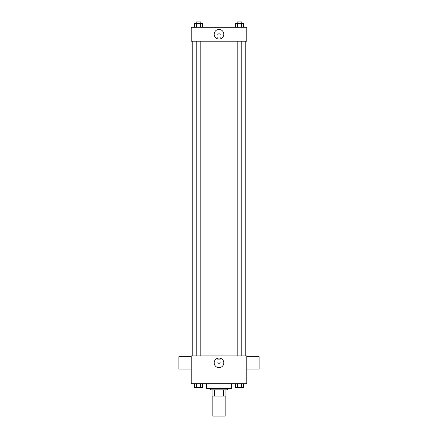 <?xml version="1.0" encoding="UTF-8"?>
<svg xmlns="http://www.w3.org/2000/svg" width="438" height="438" viewBox="0 0 438 438"><rect width="100%" height="100%" fill="white"/><g stroke="black" fill="none" stroke-linecap="round" stroke-linejoin="round"><path stroke-width="0.33" stroke-dasharray="2.19 1.64" d="M225.17 416.1L212.83 416.1M225.17 396.045L212.83 396.045L225.17 396.045M214.472 396.045L212.058 396.045L212.058 389.869L214.472 389.869L214.472 396.045L225.942 396.045M223.528 389.869L214.472 389.869L223.528 389.869L223.528 396.045M214.472 389.869L212.058 389.869M210.514 389.869L227.486 389.869M219 388.331L210.514 388.331L219 388.331M231.341 388.331L206.659 388.331M231.341 383.699L206.659 383.699L231.341 383.699M194.505 383.699L194.505 387.559L196.509 387.559L194.505 387.559L196.509 387.559L196.509 383.699L200.516 383.699L194.505 383.699L202.52 383.699L196.509 383.699L196.509 387.559L202.52 387.559L200.516 387.559L202.52 387.559L202.52 383.699L200.516 383.699L202.52 383.699L200.516 383.699L200.516 387.559L196.509 387.559L200.516 387.559L200.516 383.699L202.52 383.699L196.509 383.699L202.52 383.699M191.231 383.699L246.769 383.699L246.769 355.93L191.231 355.93L191.231 383.699M235.48 383.699L235.48 387.559L237.484 387.559L235.48 387.559L237.484 387.559L237.484 383.699L241.491 383.699L235.48 383.699L243.495 383.699L237.484 383.699L237.484 387.559L243.495 387.559L241.491 387.559L243.495 387.559L243.495 383.699L241.491 383.699L243.495 383.699L241.491 383.699L241.491 387.559L237.484 387.559L241.491 387.559L241.491 383.699L243.495 383.699L237.484 383.699L243.495 383.699M221.119 361.328A2.119 2.119 0 0 0 217.938 359.494A2.119 2.119 0 0 0 217.938 363.168A2.119 2.119 0 0 0 221.119 361.328A2.119 2.119 0 0 0 217.938 359.494A2.119 2.119 0 0 0 217.938 363.168A2.119 2.119 0 0 0 221.119 361.328M245.231 355.93L192.769 355.93L245.231 355.93M200.823 355.93L196.197 355.93L200.823 355.93L196.197 355.93L200.823 355.93L200.823 41.188L196.197 41.188L200.823 41.188M241.803 355.93L237.177 355.93L241.803 355.93L237.177 355.93L241.803 355.93L241.803 41.188L237.177 41.188L241.803 41.188M191.231 369.042L191.231 356.702L191.231 369.042M246.769 356.702L246.769 369.042L246.769 356.702M259.115 356.702L259.115 369.042M178.885 369.042L178.885 356.702M223.802 362.872A4.802 4.802 0 0 1 216.596 367.033A4.802 4.802 0 0 1 216.596 358.711A4.802 4.802 0 0 1 223.802 362.872M245.231 41.188L192.769 41.188L245.231 41.188M191.231 41.188L246.769 41.188L246.769 27.298L191.231 27.298L191.231 41.188M221.119 35.785A2.119 2.119 0 0 0 217.938 33.95A2.119 2.119 0 0 0 217.938 37.624A2.119 2.119 0 0 0 221.119 35.785A2.119 2.119 0 0 0 217.938 33.95A2.119 2.119 0 0 0 217.938 37.624A2.119 2.119 0 0 0 221.119 35.785M194.505 27.298L194.505 23.444L196.509 23.444L196.509 27.298L194.505 27.298L202.52 27.298L194.505 27.298L202.52 27.298L194.505 27.298L202.52 27.298L194.505 27.298L196.509 27.298L196.509 23.444L202.52 23.444L200.516 23.444L200.516 27.298L200.516 23.444L194.505 23.444L202.52 23.444L202.52 27.298M235.48 27.298L235.48 23.444L237.484 23.444L237.484 27.298L235.48 27.298L243.495 27.298L235.48 27.298L243.495 27.298L235.48 27.298L243.495 27.298L235.48 27.298L237.484 27.298L237.484 23.444L243.495 23.444L241.491 23.444L241.491 27.298L241.491 23.444L235.48 23.444L243.495 23.444L243.495 27.298M191.231 37.909L191.231 33.666L191.231 37.909M246.769 33.666L246.769 37.909L246.769 33.666M223.802 34.241A4.802 4.802 0 0 1 216.596 38.402A4.802 4.802 0 0 1 216.596 30.085A4.802 4.802 0 0 1 223.802 34.241M241.803 23.444L237.177 23.444L241.803 23.444L237.177 23.444L241.803 23.444L241.803 21.9L237.177 21.9L241.803 21.9L237.177 21.9L237.177 23.444M200.823 23.444L196.197 23.444L200.823 23.444L196.197 23.444L200.823 23.444L200.823 21.9L196.197 21.9L200.823 21.9L196.197 21.9L196.197 23.444M241.491 23.444L241.491 27.298M237.484 23.444L237.484 27.298M200.516 23.444L200.516 27.298M196.509 23.444L196.509 27.298M241.803 387.559L237.177 387.559M200.823 387.559L196.197 387.559M241.491 383.699L241.491 387.559M237.484 383.699L237.484 387.559M200.516 383.699L200.516 387.559M196.509 383.699L196.509 387.559M196.197 41.188L196.197 355.93M237.177 41.188L237.177 355.93"/><path stroke-width="0.66" d="M212.83 396.045L212.83 416.1L225.17 416.1L225.17 396.045M223.528 389.869L223.528 396.045L212.058 396.045L212.058 389.869M223.528 396.045L225.942 396.045L225.942 389.869L225.942 396.045M227.486 388.331L227.486 389.869L210.514 389.869L210.514 388.331M214.472 389.869L214.472 396.045M206.659 383.699L206.659 388.331L231.341 388.331L231.341 383.699M246.769 383.699L191.231 383.699L191.231 355.93L246.769 355.93L246.769 383.699M223.802 362.872A4.802 4.802 0 0 1 216.596 367.033A4.802 4.802 0 0 1 216.596 358.711A4.802 4.802 0 0 1 223.802 362.872M246.769 369.042L259.115 369.042L259.115 356.702L246.769 356.702M191.231 356.702L178.885 356.702L178.885 369.042L191.231 369.042M245.231 41.188L245.231 355.93M237.177 355.93L237.177 41.188M200.823 41.188L200.823 355.93M246.769 41.188L191.231 41.188L191.231 27.298L246.769 27.298L246.769 41.188M223.802 34.241A4.802 4.802 0 0 1 216.596 38.402A4.802 4.802 0 0 1 216.596 30.085A4.802 4.802 0 0 1 223.802 34.241M243.495 27.298L243.495 23.444L235.48 23.444L235.48 27.298M241.491 23.444L241.491 27.298M237.484 23.444L237.484 27.298M237.177 23.444L237.177 21.9L241.803 21.9L241.803 23.444M202.52 27.298L202.52 23.444L194.505 23.444L194.505 27.298M200.516 23.444L200.516 27.298M196.509 23.444L196.509 27.298M196.197 23.444L196.197 21.9L200.823 21.9L200.823 23.444M243.495 383.699L243.495 387.559L235.48 387.559L235.48 383.699M241.491 383.699L241.491 387.559M237.484 383.699L237.484 387.559M241.803 387.559L237.177 387.559M202.52 383.699L202.52 387.559L194.505 387.559L194.505 383.699M200.516 383.699L200.516 387.559M196.509 383.699L196.509 387.559M200.823 387.559L196.197 387.559M192.769 41.188L192.769 355.93M241.803 355.93L241.803 41.188M196.197 41.188L196.197 355.93"/></g></svg>
